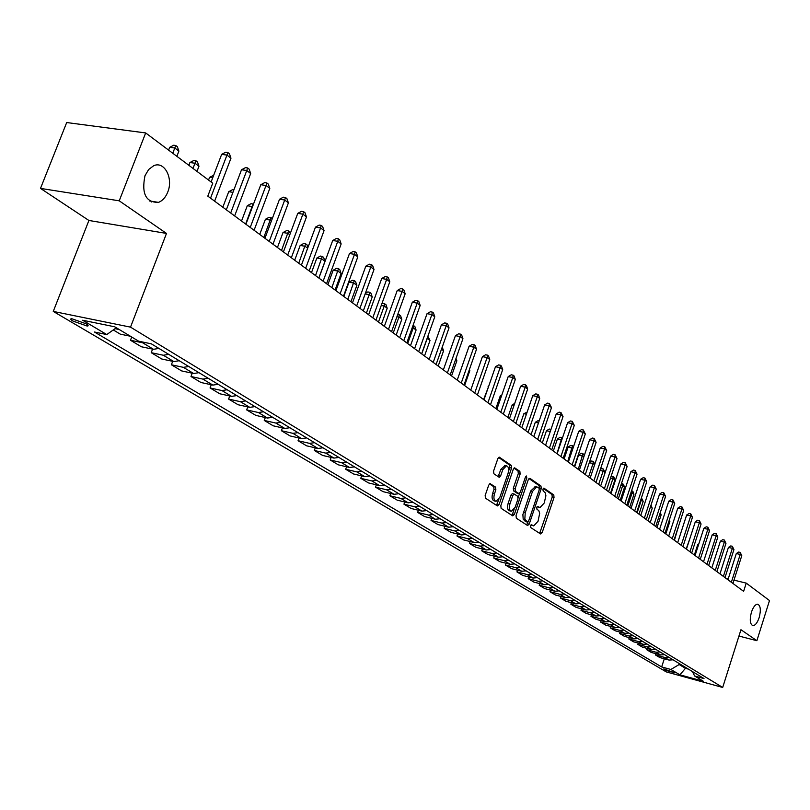 <?xml version="1.0" encoding="UTF-8"?>
<svg xmlns="http://www.w3.org/2000/svg" width="810" height="810" viewBox="0 0 810 810"><rect width="100%" height="100%" fill="white"/><g stroke="black" fill="none" stroke-linecap="round" stroke-linejoin="round"><path stroke-width="1.21" d="M530.52 525.731L530.702 527.543L540.584 533.962L542.163 532.595L554.02 497.502L553.777 494.93L543.864 488.096L542.943 489.098L543.125 490.921L545.251 492.824L545.899 495.75L544.219 503.03L539.976 507.607L537.678 506.382L536.746 507.384L536.929 509.196L538.812 510.654L539.683 513.307L538.042 521.275L533.709 525.903L531.471 524.718L530.52 525.731M167.731 192.122C173.613 178.291 164.339 160.623 153.637 165.766L148.645 169.513L144.98 175.74C141.375 193.691 145.881 202.571 158.497 202.368C162.526 200.799 165.605 197.387 167.731 192.122M759.142 617.665C761.066 610.183 760.6 605.688 757.745 604.199C755.386 604.24 753.29 606.882 751.447 612.137C749.533 619.62 749.979 624.115 752.804 625.614C755.193 625.603 757.299 622.961 759.142 617.665M72.941 321.054L87.126 326.045C88.776 325.995 88.401 325.225 85.992 323.737L71.776 318.715C70.095 318.775 70.48 319.545 72.941 321.054M490.455 483.712L488.734 485.089L485.16 495.457L485.474 498.18L497.391 505.916L499.082 504.529L511.576 468.079L511.282 465.385L499.233 457.123L497.867 458.582L493.574 471.045L493.877 473.779L499.264 477.323L500.651 475.855L502.767 469.709L506.422 465.811C508.609 466.58 509.156 469.091 508.062 473.344L499.831 497.37L496.044 501.329C493.918 500.519 493.391 498.018 494.475 493.837L495.862 489.807L495.558 487.104L490.009 483.61M166.495 233.422L119.232 200.819L145.678 132.941L66.693 122.543L40.5 188.396L88.908 220.472L53.268 311.415L130.521 327.139L166.495 233.422L88.908 220.472M738.953 636.053L756.874 640.7L740.958 629.714L722.692 687.457L130.521 327.139M756.874 640.7L769.5 600.554L746.233 583.119L733.981 580.142M145.678 132.941L212.736 183.202L207.805 196.141L743.62 591.33L746.233 583.119M516.041 515.575L516.324 518.208L527.573 525.518L529.193 524.151L541.242 488.643L540.979 486.03L529.912 478.335L528.282 479.662L516.041 515.575M512.689 515.848L501.117 508.336L500.823 505.663L513.287 469.274L514.633 467.826L519.858 471.339L520.141 474.022L515.13 488.663L515.413 491.326L518.947 493.604L520.303 492.156L525.477 476.979L526.419 475.976L526.814 477.91L514.35 514.471L512.689 515.848M674.943 672.847L663.744 668.918L665.557 670.265L674.943 672.847M53.268 311.415L666.255 671.895L722.692 687.457M692.459 671.571L694.605 675.986L704.012 678.567L151.338 343.835L138.621 341.182L114.736 326.805L82.66 320.244L106.778 334.57L94.466 332.009L661.669 666.944L670.893 669.475L679.155 664.524L679.418 663.673M694.605 675.986L703.434 681.301L679.894 674.821L670.893 669.475M119.232 200.819L40.5 188.396M728.271 578.755L725.75 578.148M685.726 667.491L685.452 668.331L688.48 669.151M679.155 664.524L685.452 668.331L679.894 674.821M664.301 658.783L661.669 666.944M655.786 653.65L655.381 654.895L659.836 657.568L669.09 660.079L673.049 659.816M647.109 648.405L646.694 649.691L651.23 652.414L660.545 654.936L664.534 654.652M638.26 643.079L637.835 644.385L642.462 647.16L651.837 649.691L655.857 649.397M629.259 637.642L628.813 638.979L633.531 641.803L642.968 644.345L647.018 644.051M620.075 632.094L619.62 633.46L624.429 636.346L633.926 638.887L638.007 638.594M610.71 626.444L610.254 627.851L615.144 630.777L624.712 633.339L628.823 633.025M601.172 620.693L600.696 622.12L605.688 625.107L615.317 627.679L619.458 627.355M591.432 614.81L590.956 616.278L596.038 619.326L605.738 621.898L609.91 621.574M581.509 608.826L581.013 610.325L586.207 613.433L595.968 616.015L600.18 615.671M571.384 602.711L570.878 604.24L576.173 607.419L586.005 610.001L590.237 609.657M561.057 596.474L560.53 598.043L565.937 601.283L575.829 603.875L580.102 603.521M550.506 590.105L549.97 591.715L555.488 595.016L565.451 597.618L569.754 597.253M539.744 583.605L539.197 585.255L544.826 588.627L554.86 591.239L559.194 590.854M528.758 576.963L528.191 578.654L533.942 582.106L544.047 584.719L548.41 584.324M517.539 570.189L516.952 571.921L522.825 575.444L533 578.056L537.405 577.662M506.078 563.264L505.47 565.036L511.474 568.63L521.721 571.263L526.156 570.847M494.363 556.187L493.746 558.009L499.871 561.684L510.199 564.317L514.664 563.892M482.406 548.957L481.758 550.82L488.025 554.577L498.423 557.209L502.929 556.774M470.175 541.566L469.506 543.48L475.916 547.317L486.385 549.96L490.921 549.504M457.67 534.003L456.982 535.967L463.533 539.895L474.073 542.538L478.649 542.072M444.882 526.267L444.174 528.292L450.876 532.312L461.487 534.954L466.104 534.478M431.801 518.359L431.072 520.435L437.926 524.546L448.618 527.199L453.266 526.702M418.416 510.259L417.666 512.406L424.673 516.608L435.446 519.261L440.134 518.744M404.716 501.977L403.947 504.174L411.126 508.477L421.969 511.13L426.698 510.604M390.703 493.492L389.893 495.76L397.244 500.165L408.169 502.818L412.938 502.271M376.336 484.805L375.516 487.134L383.039 491.64L394.035 494.302L398.844 493.735M361.635 475.895L360.774 478.305L368.489 482.922L379.566 485.575L384.416 484.998M346.569 466.773L345.678 469.253L353.575 473.982L364.743 476.634L369.623 476.037M331.128 457.427L330.207 459.979L338.296 464.829L349.545 467.481L354.466 466.864M315.292 447.839L314.341 450.461L322.643 455.443L333.963 458.085L338.934 457.447M299.062 437.997L298.07 440.711L306.585 445.814L317.986 448.457L322.998 447.798M282.406 427.903L281.384 430.707L290.112 435.942L301.603 438.585L306.656 437.896M265.315 417.545L264.252 420.441L273.213 425.807L284.786 428.439L289.879 427.741M247.769 406.903L246.665 409.9L255.869 415.408L267.513 418.041L272.656 417.312M229.756 395.979L228.602 399.067L238.059 404.737L249.794 407.349L254.978 406.6M211.248 384.75L210.053 387.95L219.763 393.771L231.579 396.373L236.803 395.594M192.233 373.197L190.988 376.518L200.971 382.502L212.868 385.094L218.143 384.294M172.692 361.331L171.386 364.773L181.642 370.919L193.631 373.501L198.946 372.671M152.584 349.12L151.227 352.684L161.777 359.012L173.846 361.574L179.213 360.713M131.716 337.031L130.481 340.251L141.345 346.761L153.495 349.312L158.902 348.411M113.278 329.933L120.315 334.155L130.41 336.241M655.381 654.895L664.666 657.416L668.645 657.143M646.694 649.691L656.039 652.222L660.049 651.939M637.835 644.385L647.241 646.917L651.28 646.633M628.813 638.979L638.29 641.52L642.36 641.226M619.62 633.46L629.157 636.012L633.258 635.708M610.254 627.851L619.852 630.403L623.983 630.089M600.696 622.12L610.365 624.682L614.517 624.368M590.956 616.278L600.686 618.85L604.878 618.526M581.013 610.325L590.814 612.907L595.036 612.562M570.878 604.24L580.74 606.832L584.992 606.477M560.53 598.043L570.463 600.635L574.746 600.281M549.97 591.715L559.973 594.317L564.297 593.943M539.197 585.255L549.261 587.857L553.615 587.473M528.191 578.654L538.336 581.276L542.72 580.871M516.952 571.921L527.168 574.543L531.583 574.138M505.47 565.036L515.757 567.668L520.212 567.243M493.746 558.009L504.103 560.641L508.589 560.206M481.758 550.82L492.196 553.463L496.722 553.017M469.506 543.48L480.016 546.122L484.572 545.667M456.982 535.967L467.562 538.62L472.159 538.144M444.174 528.292L454.835 530.945L459.462 530.459M431.072 520.435L441.804 523.088L446.482 522.592M417.666 512.406L428.48 515.059L433.188 514.532M403.947 504.174L414.831 506.827L419.58 506.301M389.893 495.76L400.859 498.413L405.648 497.856M375.516 487.134L386.552 489.787L391.382 489.22M360.774 478.305L371.901 480.958L376.772 480.37M345.678 469.253L356.886 471.906L361.797 471.298M330.207 459.979L341.486 462.621L346.437 461.994M314.341 450.461L325.711 453.114L330.703 452.466M298.07 440.711L309.521 443.353L314.553 442.685M281.384 430.707L292.906 433.34L297.989 432.651M264.252 420.441L275.866 423.063L280.979 422.354M246.665 409.9L258.36 412.513L263.523 411.774M228.602 399.067L240.378 401.679L245.592 400.92M210.053 387.95L221.91 390.552L227.165 389.762M190.988 376.518L202.925 379.11L208.231 378.29M171.386 364.773L183.414 367.345L188.75 366.495M151.227 352.684L163.336 355.246L168.723 354.365M130.481 340.251L142.671 342.792L145.911 342.701M115.05 328.668L119.262 329.528M116.326 327.767L106.778 334.57M530.894 525.032L533.284 525.801M539.511 507.495L537.091 506.716M539.652 533.355L552.228 497.087L551.985 494.515L543.267 488.46M539.308 488.592L539.176 485.625L528.95 478.518M526.652 524.921L527.948 522.055M527.482 522.065L528.616 521.103L539.207 489.908L539.025 488.076L536.757 486.82L532.514 491.397L525.234 512.821L524.829 519.139L527.482 522.065L525.943 521.691M535.481 486.526L530.712 490.981L532.514 491.397M525.68 521.63L523.199 519.25L522.875 514.603L530.712 490.981M513.975 468.119L518.025 470.934L519.858 471.339M517.256 493.179L513.591 490.9L513.307 488.238L518.309 473.607L518.025 470.934M519.595 493.33L518.187 497.441M514.087 509.46L512.527 514.036L514.35 514.471M509.925 503.891C508.862 507.992 509.358 510.442 511.414 511.242L515.13 507.323L517.985 498.96L517.701 496.307L514.168 494.029L512.801 495.487L509.925 503.891L508.103 503.466C507.04 507.556 507.536 510.006 509.591 510.806L510.999 511.15M514.036 494.039L512.345 493.604L510.968 495.062L512.801 495.487M508.103 503.466L510.968 495.062M511.778 515.261L512.527 514.036M495.599 501.218L494.211 500.894C492.075 500.084 491.548 497.583 492.632 493.411L494.019 489.382L493.715 486.678L489.483 483.874M505.106 465.517L500.924 469.294L502.767 469.709M498.079 476.624L500.924 469.294M508.589 471.015L509.733 467.674L509.45 464.97L498.565 457.417M496.479 505.318L498.849 499.405M698.564 544.695L697.764 544.512L694.372 555.012M697.764 544.512L698.848 543.824M731.349 582.279L740.219 554.455L741.778 555.67L732.928 583.443M727.947 579.768L736.31 553.544L740.219 554.455L740.198 552.42L741.778 555.67M736.31 553.544L738.629 552.055L740.198 552.42M689.917 538.447L686.181 548.967M674.416 540.29L678.081 527.674M678.203 527.29L678.436 527.948M723.381 576.406L732.351 548.34L733.941 549.575L724.99 577.591M719.958 573.875L728.423 547.418L732.351 548.34L732.331 546.284L733.941 549.575M728.423 547.418L730.762 545.92L732.331 546.284M715.26 570.412L724.342 542.103L725.952 543.358L716.901 571.627M711.818 567.871L720.384 541.181L724.342 542.103L724.332 540.037L725.952 543.358M720.384 541.181L722.743 539.673L724.332 540.037M706.988 564.317L716.172 535.744L717.822 537.03L708.659 565.542M703.525 561.755L712.182 534.833L716.172 535.744L716.172 533.668L717.822 537.03M712.182 534.833L714.582 533.304L716.172 533.668M665.81 533.942L669.87 521.488L669.05 520.87M669.344 519.969L669.87 521.488M698.554 558.09L707.849 529.274L709.53 530.58L700.255 559.346M695.071 555.518L703.839 528.353L707.849 529.274L707.859 527.178L709.53 530.58M703.839 528.353L706.259 526.814L707.859 527.178M657.031 527.472L661.142 514.907L659.846 513.925M660.312 512.497L661.142 514.907M648.091 520.87L652.253 508.194L650.45 506.837L646.279 519.534L656.262 489.129L654.379 487.66L650.187 486.739L640.74 515.454M651.007 505.116L652.253 508.194M638.979 514.148L643.191 501.36L641.348 499.972L637.126 512.791M640.781 499.841L641.348 499.972L641.439 497.877L643.191 501.36M629.674 507.293L633.947 494.383L632.073 492.976L627.801 505.906M631.567 490.728L632.924 491.427L633.947 494.383M632.175 490.87L632.073 492.976L630.909 492.713M620.197 500.296L624.52 487.276L622.606 485.838L618.283 498.889M621.493 483.438L623.487 484.289L624.52 487.276M622.728 483.712L622.606 485.838L620.835 485.443M689.958 551.752L699.364 522.673L701.075 523.999L691.699 553.038M686.445 549.16L695.324 521.751L699.364 522.673L699.384 520.567L701.075 523.999M695.324 521.751L697.774 520.202L699.384 520.567M681.2 545.292L690.717 515.94L692.459 517.296L682.962 546.598M677.666 542.68L686.647 515.018L690.717 515.94L690.748 513.823L692.459 517.296M686.647 515.018L689.128 513.459L690.748 513.823M672.26 538.701L681.899 509.085L683.68 510.462L674.062 540.027M668.706 536.078L677.798 508.164L681.899 509.085L681.949 506.949L683.68 510.462M677.798 508.164L680.309 506.584L681.949 506.949M663.147 531.978L672.908 502.089L674.72 503.496L664.99 533.334M659.573 529.335L668.776 501.167L672.908 502.089L672.958 499.942L674.72 503.496M668.776 501.167L671.308 499.578L672.958 499.942M653.852 525.123L663.734 494.95L665.587 496.388L655.725 526.5M650.248 522.46L659.573 494.029L663.734 494.95L663.805 492.794L665.587 496.388M659.573 494.029L662.135 492.419L663.805 492.794M610.527 493.168L614.901 480.016L612.957 478.548L608.573 491.731M611.115 476.27L613.858 477.009L614.901 480.016M613.089 476.422L612.957 478.548L610.538 478.022M644.365 518.127L654.379 487.66L654.45 485.494L656.262 489.129M650.187 486.739L652.779 485.129L654.45 485.494M606.487 490.182L617.007 458.592L614.962 456.992L610.649 456.07L600.686 485.909L605.1 472.625L603.116 471.126L598.671 484.421M600.372 469.375L601.607 468.625L603.247 468.98L605.1 472.625M603.247 468.98L603.116 471.126L600.018 470.448M634.686 510.978L644.821 480.229L646.755 481.727L636.63 512.426M631.03 508.295L640.609 479.307L644.821 480.229L644.912 478.052L646.755 481.727M640.609 479.307L643.231 477.677L644.912 478.052M594.631 464.727L593.062 463.543L588.566 476.968M589.386 462.358L591.563 461.032L593.214 461.386L594.793 464.221M593.214 461.386L593.062 463.543L589.265 462.723M624.804 503.699L635.081 472.645L637.045 474.174L626.788 505.167M621.128 500.985L630.828 471.724L635.081 472.645L635.182 470.448L637.045 474.174M630.828 471.724L633.481 470.083L635.182 470.448M583.919 456.637L578.634 454.906L574.665 466.712M578.634 454.906L581.307 453.276L582.977 453.64L578.249 469.365M582.977 453.64L584.263 455.605M614.709 496.257L625.128 464.899L627.132 466.459L616.744 497.755M611.013 493.523L620.845 463.978L625.128 464.899L625.239 462.692L627.132 466.459M620.845 463.978L623.528 462.328L625.239 462.692M572.964 448.386L568.134 447.009L564.104 458.936M568.134 447.009L570.837 445.368L572.518 445.723L567.719 461.589M572.518 445.723L573.51 446.776M604.402 488.653L614.962 456.992L615.094 454.774L617.007 458.592M610.649 456.07L613.362 454.4L615.094 454.774M561.775 439.941L557.422 438.949L553.331 450.988M557.422 438.949L560.155 437.289L561.846 437.653L556.966 453.661M561.846 437.653L562.413 438.078M593.882 480.887L604.584 448.912L606.67 450.542L595.998 482.456M590.136 478.133L600.23 448.001L604.584 448.912L604.726 446.675L606.67 450.542M600.23 448.001L602.984 446.31L604.726 446.675M550.274 431.507L546.466 430.717L542.325 442.867M546.466 430.717L549.241 429.047L550.982 429.432M538.478 422.962L535.288 422.304L531.087 434.575M535.288 422.304L538.093 420.623L539.197 420.846M526.409 414.234L523.857 413.707L519.605 426.111M523.857 413.707L527.138 412.098M514.067 405.304L512.183 404.929L507.86 417.454M512.183 404.929L514.715 403.421M501.42 396.181L500.246 395.948L495.862 408.594M500.246 395.948L501.825 395.007M488.481 386.856L483.6 399.553M488.045 386.765L488.622 386.421M464.606 385.54L469.841 370.585L469.203 370.109M469.446 369.431L469.841 370.585M451.555 375.921L456.87 360.794L455.524 359.782M456.02 358.354L456.87 360.794M438.19 366.059L443.586 350.781L441.49 349.201M442.23 347.136L443.586 350.781M424.511 355.975L429.999 340.524L427.234 338.448L421.737 353.929M427.862 336.261L429.999 340.524M427.386 337.588L427.093 338.418M410.508 345.647L416.077 330.024L413.252 327.898L407.663 343.551M413.019 325.417L414.821 326.4L416.077 330.024M413.687 325.539L413.252 327.898L412.209 327.706M396.161 335.057L401.821 319.272L398.925 317.085L393.245 332.91M397.761 314.422L400.545 315.596L401.821 319.272M399.391 314.725L398.925 317.085L396.93 316.72M381.459 324.213L387.2 308.245L384.244 306.008L378.472 322.016M381.824 303.882L382.857 303.294L385.914 304.53L387.2 308.245M384.73 303.628L384.244 306.008L381.247 305.471M366.383 313.106L372.225 296.946L369.188 294.658L363.325 310.848M365.371 293.311L367.821 291.934L369.714 292.268L370.929 293.19L372.225 296.946M369.714 292.268L369.188 294.658L365.148 293.939M350.933 301.705L356.876 285.363L353.757 283.014L349.009 282.184L343.804 296.45M349.009 282.184L352.411 280.28L354.304 280.614L347.794 299.386M354.304 280.614L355.55 281.556L356.876 285.363M335.087 290.01L341.121 273.486L337.932 271.067L333.143 270.257L327.858 284.685M333.143 270.257L336.595 268.333L338.509 268.657L331.867 287.641M338.509 268.657L339.785 269.629L341.121 273.486M318.816 278.022L324.972 261.296L321.692 258.815L316.862 258.015L311.485 272.616M316.862 258.015L320.375 256.071L322.299 256.395L315.515 275.582M322.299 256.395L323.615 257.388L324.972 261.296M583.129 472.959L593.973 440.66L596.109 442.331L585.296 474.559M579.363 470.185L589.599 439.749L593.973 440.66L594.135 438.412L596.109 442.331M589.599 439.749L592.383 438.048L594.135 438.412M572.144 464.859L583.139 432.236L585.326 433.937L574.361 466.489M568.347 462.054L578.725 431.315L583.139 432.236L583.311 429.968L585.326 433.937M578.725 431.315L581.55 429.604L583.311 429.968M560.905 456.567L572.062 423.61L574.3 425.351L563.173 458.247M557.098 453.762L567.618 422.699L572.062 423.61L572.255 421.342L574.3 425.351M567.618 422.699L570.483 420.977L572.255 421.342M549.423 448.102L560.743 414.801L563.031 416.583L551.742 449.813M545.586 445.267L556.267 413.89L560.743 414.801L560.955 412.513L563.031 416.583M556.267 413.89L559.163 412.148L560.955 412.513M537.678 439.445L549.16 405.8L551.499 407.612L540.057 441.187M533.82 436.59L544.654 404.889L549.16 405.8L549.393 403.491L551.499 407.612M544.654 404.889L547.59 403.127L549.393 403.491M525.67 430.586L537.324 396.586L539.713 398.439L528.1 432.368M521.782 427.71L532.778 395.675L537.324 396.586L537.567 394.267L538.529 395.007L539.713 398.439M532.778 395.675L535.754 393.903L537.567 394.267M513.378 421.514L525.204 387.15L527.654 389.053L515.859 423.346M509.47 418.628L520.628 386.248L525.204 387.15L525.477 384.821L526.449 385.59L527.654 389.053M520.628 386.248L523.645 384.466L525.477 384.821M500.803 412.239L512.811 377.511L515.312 379.455L503.344 414.112M496.864 409.333L508.194 376.609L512.811 377.511L513.094 375.162L514.097 375.941L515.312 379.455M508.194 376.609L511.252 374.807L513.094 375.162M487.924 402.742L500.114 367.629L502.686 369.623L490.526 404.666M483.965 399.826L495.467 366.738L500.114 367.629L500.428 365.269L501.451 366.069L502.686 369.623M495.467 366.738L498.565 364.915L500.428 365.269M474.741 393.022L487.124 357.524L489.746 359.559L477.404 394.986M470.762 390.086L482.436 356.633L487.124 357.524L487.458 355.144L488.501 355.965L489.746 359.559M482.436 356.633L485.585 354.8L487.458 355.144M461.234 383.059L473.82 347.166L476.503 349.252L463.968 385.074M457.225 380.103L469.091 346.285L473.82 347.166L474.164 344.776L475.247 345.617L476.503 349.252M469.091 346.285L472.281 344.432L474.164 344.776M447.403 372.853L460.181 336.555L462.935 338.701L450.198 374.919M443.364 369.876L455.423 335.674L460.181 336.555L460.556 334.155L461.659 335.016L462.935 338.701M455.423 335.674L458.652 333.811L460.556 334.155M433.218 362.394L446.209 325.681L449.034 327.878L436.084 364.51M429.158 359.397L441.409 324.81L446.209 325.681L446.614 323.271L447.738 324.152L449.034 327.878M441.409 324.81L444.69 322.927L446.614 323.271M418.679 351.672L431.882 314.533L434.778 316.791L421.615 353.838M414.599 348.664L427.052 313.673L431.882 314.533L432.317 312.113L433.471 313.014L434.778 316.791M427.052 313.673L430.383 311.769L432.317 312.113M403.775 340.676L417.201 303.112L420.167 305.421L406.782 342.903M399.664 337.649L412.32 302.251L417.201 303.112L417.656 300.672L418.841 301.593L420.167 305.421M412.32 302.251L415.702 300.328L417.656 300.672M388.476 329.397L402.125 291.387L405.172 293.757L391.564 331.675M384.345 326.349L397.224 290.537L402.125 291.387L402.61 288.927L403.836 289.879L405.172 293.757M397.224 290.537L400.656 288.593L402.61 288.927M372.782 317.824L386.674 279.359L389.792 281.789L375.951 320.163M368.621 314.756L381.723 278.508L386.674 279.359L387.19 276.888L388.435 277.86L389.792 281.789M381.723 278.508L385.206 276.554L387.19 276.888M356.673 305.937L370.798 267.006L374.007 269.497L359.923 308.337M352.482 302.849L365.816 266.176L370.798 267.006L371.344 264.526L372.63 265.528L374.007 269.497M365.816 266.176L369.36 264.202L371.344 264.526M307.668 248.245L305.016 246.24L300.166 245.45L294.688 260.223M300.166 245.45L303.73 243.496L305.674 243.81L298.738 263.209M305.674 243.81L307.02 244.822L307.942 247.495M340.129 293.736L354.507 254.33L357.797 256.892L343.47 296.197M335.917 290.628L349.485 253.51L354.507 254.33L355.094 251.839L356.41 252.862L357.797 256.892M349.485 253.51L353.079 251.505L355.094 251.839M289.798 234.768L287.904 233.331L283.014 232.551L277.445 247.506M283.014 232.551L286.639 230.577L288.593 230.89L281.516 250.513M288.593 230.89L290.405 233.159M323.129 281.202L337.77 241.309L341.152 243.942L326.562 283.733M318.897 278.073L332.707 240.499L337.77 241.309L338.388 238.798L339.744 239.861L341.152 243.942M332.707 240.499L336.363 238.474L338.388 238.798M271.431 220.907L270.327 220.077L265.407 219.307L259.726 234.434M265.407 219.307L269.082 217.313L271.056 217.617L263.827 237.462M271.056 217.617L272.312 218.568M305.664 268.312L320.578 227.924L324.051 230.627L309.197 270.925M301.401 265.174L315.475 227.124L320.578 227.924L321.226 225.403L322.613 226.496L324.051 230.627M315.475 227.124L319.191 225.089L321.226 225.403M252.538 206.651L247.313 205.7L241.532 221.019M247.313 205.7L251.049 203.685L253.034 203.978L245.643 224.056M287.702 255.069L302.899 214.164L306.474 216.948L291.337 257.752M283.419 251.91L297.756 213.384L302.899 214.164L303.588 211.643L305.016 212.757L306.474 216.948M297.756 213.384L301.533 211.329L303.588 211.643M232.956 192.334L228.714 191.707L222.831 207.218M228.714 191.707L232.521 189.672L233.887 189.874M269.234 241.451L284.715 200.019L288.4 202.885L272.97 244.205M264.931 238.282L279.531 199.25L284.715 200.019L285.454 197.488L286.922 198.632L288.4 202.885M279.531 199.25L283.378 197.174L285.454 197.488M212.726 177.785L209.587 177.329L208.545 180.063M209.587 177.329L213.668 175.304M250.239 227.438L266.024 185.47L269.801 188.416L254.087 230.273M245.916 224.248L260.8 184.72L266.024 185.47L266.794 182.918L268.302 184.103L269.801 188.416M260.8 184.72L264.708 182.625L266.794 182.918M196.992 171.406L198.966 166.242L194.997 163.245L189.925 162.537L188.862 165.311M189.925 162.537L193.863 160.461L195.898 160.744L193.013 168.419M195.898 160.744L197.478 161.949L198.966 166.242M230.688 213.02L246.777 170.495L250.665 173.532L234.637 215.936M226.334 209.81L241.512 169.766L246.777 170.495L247.597 167.933L249.156 169.148L250.665 173.532M241.512 169.766L245.491 167.64L247.597 167.933M151.278 202.004L151.561 201.285M176.874 156.32L178.888 151.095L174.798 148.007L169.695 147.319L168.602 150.123M169.695 147.319L173.704 145.223L175.74 145.496L172.773 153.252M175.74 145.496L177.38 146.731L178.888 151.095M210.549 198.166L226.962 155.085L230.971 158.203L214.62 201.174M211.116 181.987L221.656 154.366L226.962 155.085L227.833 152.513L229.432 153.758L230.971 158.203M221.656 154.366L225.706 152.219L227.833 152.513M664.666 657.416L669.09 660.079M656.039 652.222L660.545 654.936M647.241 646.917L651.837 649.691M638.29 641.52L642.968 644.345M629.157 636.012L633.926 638.887M619.852 630.403L624.712 633.339M610.365 624.682L615.317 627.679M600.686 618.85L605.738 621.898M590.814 612.907L595.968 616.015M580.74 606.832L586.005 610.001M570.463 600.635L575.829 603.875M559.973 594.317L565.451 597.618M549.261 587.857L554.86 591.239M538.336 581.276L544.047 584.719M527.168 574.543L533 578.056M515.757 567.668L521.721 571.263M504.103 560.641L510.199 564.317M492.196 553.463L498.423 557.209M480.016 546.122L486.385 549.96M467.562 538.62L474.073 542.538M454.835 530.945L461.487 534.954M441.804 523.088L448.618 527.199M428.48 515.059L435.446 519.261M414.831 506.827L421.969 511.13M400.859 498.413L408.169 502.818M386.552 489.787L394.035 494.302M371.901 480.958L379.566 485.575M356.886 471.906L364.743 476.634M341.486 462.621L349.545 467.481M325.711 453.114L333.963 458.085M309.521 443.353L317.986 448.457M292.906 433.34L301.603 438.585M275.866 423.063L284.786 428.439M258.36 412.513L267.513 418.041M240.378 401.679L249.794 407.349M221.91 390.552L231.579 396.373M202.925 379.11L212.868 385.094M183.414 367.345L193.631 373.501M163.336 355.246L173.846 361.574M142.671 342.792L153.495 349.312M665.891 669.242L665.557 670.265M531.137 525.184L532.929 525.619M537.344 506.888L539.136 507.303M551.985 494.515L553.777 494.93M552.228 497.087L554.02 497.502M540.371 532.17L542.163 532.595M539.176 485.625L540.979 486.03M539.44 488.227L541.242 488.643M527.391 523.716L529.193 524.151M523.422 512.396L525.234 512.821M524.303 520.739L526.105 521.164M518.309 473.607L520.141 474.022M513.307 488.238L515.13 488.663M513.591 490.9L515.413 491.326M516.841 493.087L518.663 493.503M525.285 477.566L526.814 477.91M493.715 486.678L495.558 487.104M494.019 489.382L495.862 489.807M492.632 493.411L494.475 493.837M498.808 475.44L500.651 475.855M509.45 464.97L511.282 465.385M509.733 467.674L511.576 468.079M497.249 504.093L499.082 504.529M87.591 324.85L87.126 326.045M149.577 200.971L158.497 202.368M525.852 521.691L527.563 522.106M534.954 486.405L536.757 486.82M517.124 493.189L518.775 493.563M512.345 493.604L514.168 494.029M504.579 465.406L506.422 465.811"/></g></svg>
